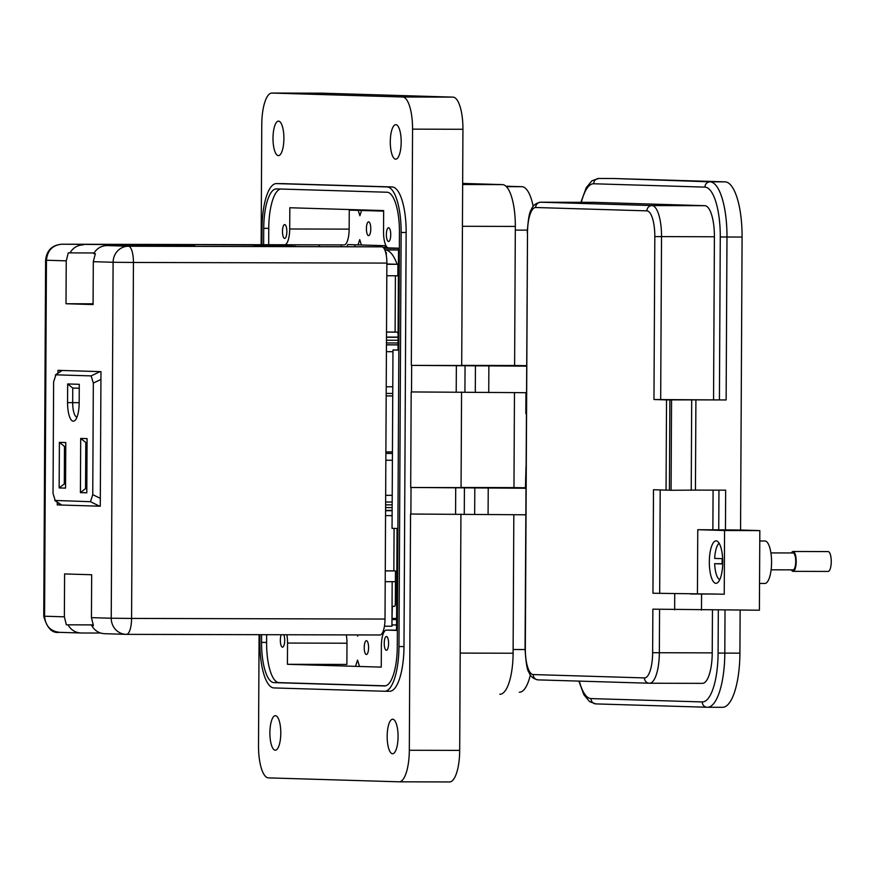 <?xml version="1.0" encoding="UTF-8"?>
<svg xmlns="http://www.w3.org/2000/svg" width="875" height="875" viewBox="0 0 875 875"><rect width="100%" height="100%" fill="white"/><g stroke="black" fill="none" stroke-linecap="round" stroke-linejoin="round"><path stroke-width="1.31" d="M67.659 383.95L67.561 402.62A18.408 5.808 -89.9 0 0 75.261 420.153A18.408 5.808 -89.9 0 0 79.177 402.97L79.275 384.3L67.659 383.95L72.756 388.041L79.253 388.237M87.084 438.605L80.697 438.419L80.412 492.625L86.8 492.811L87.084 438.605M61.6 505.05L55.245 500.631L53.036 493.445L53.627 381.872L55.902 374.828L91.12 375.889L93.33 383.064L92.75 494.648L90.464 501.692L54.72 500.445L61.327 505.039M61.852 370.464L55.333 375.014L62.147 370.475M65.538 488.13L65.778 442.553L59.391 442.356L59.15 487.933L65.538 488.13M76.978 417.156A14.361 4.528 90.1 0 1 72.68 402.664L72.756 388.041M80.412 492.625L85.553 488.622L85.794 442.509L80.697 438.419M85.794 442.509L87.062 442.553M86.822 488.666L85.553 488.622L86.822 488.633M59.391 442.356L64.487 446.458L65.756 446.491M65.559 483.973L64.291 483.941L59.15 487.933M65.559 483.941L64.291 483.941L64.487 446.458M366.373 654.511A6.902 2.177 90.1 0 1 364.23 647.577A6.902 2.177 90.1 0 1 366.428 640.708A6.902 2.177 90.1 0 1 366.439 640.708A6.902 2.177 90.1 0 1 368.583 647.642A6.902 2.177 90.1 0 1 366.384 654.511A6.902 2.177 90.1 0 1 366.373 654.511M383.217 631.094L384.694 631.094M383.458 631.094A7.963 7.558 -88.3 0 1 384.322 631.575M384.158 631.477L383.086 631.444M383.009 631.652L384.256 631.684M359.188 665.438L357.547 660.078L355.841 665.339M358.083 634.933L357.667 636.191L357.273 634.922M340.867 244.902A15.925 5.031 -89.9 0 0 341.6 246.641M368.561 235.648A6.902 2.177 90.1 0 1 366.417 228.714A6.902 2.177 90.1 0 1 368.616 221.845A6.902 2.177 90.1 0 1 368.638 221.845A6.902 2.177 90.1 0 1 370.781 228.78A6.902 2.177 90.1 0 1 368.583 235.648A6.902 2.177 90.1 0 1 368.561 235.648M398.53 248.369L383.961 248.336M386.422 246.411A7.963 7.558 -88.3 0 1 383.338 247.57M386.006 245.733L361.397 244.989L359.745 239.63L358.039 244.891L361.364 244.902M383.644 210.941L361.572 210.481L383.644 211.148M365.805 210.492L349.858 209.923A26.545 8.378 -89.9 0 0 349.792 209.923A26.545 8.378 -89.9 0 0 349.716 209.923M354.408 246.673A15.925 5.031 -89.9 0 0 355.195 244.803M346.85 246.652A15.925 5.031 -89.9 0 0 347.703 244.573L358.039 244.891M361.572 210.481L359.866 215.742L358.225 210.383L349.245 210.109M358.225 210.383L365.783 210.405M43.914 616.164L44.57 616.219C45.423 625.997 50.487 631.367 59.752 632.341M126.503 634.353L379.859 634.977A16.089 5.075 -89.9 0 0 379.903 634.987A16.089 5.075 -89.9 0 0 385.011 619.052L386.881 263.091A16.089 5.075 -89.9 0 0 381.883 246.848L253.006 246.422L295.838 246.312L252.273 245L194.359 244.65L315.131 244.836M381.883 246.848L128.45 246.225A16.089 5.075 90.1 0 1 133.438 262.456L113.105 262.27L111.234 618.231L131.578 618.428A16.089 5.075 90.1 0 1 126.459 634.353L126.459 634.353A16.089 5.075 90.1 0 1 126.416 634.353L379.903 634.987M61.688 244.213L171.106 245.077L194.797 245.787L106.958 245.569C101.172 245.766 96.742 248.445 93.669 253.63L95.364 253.684L93.308 261.669L93.078 304.555L66.008 303.745L66.237 260.848L68.294 252.864L94.052 252.973M106.958 245.569L128.45 246.225A16.089 15.258 91.7 0 0 113.105 262.27L93.308 261.669M93.045 624.881L66.347 624.816L93.067 624.925M93.395 625.581L91.722 625.581L93.417 625.636L91.438 617.641L111.234 618.231A16.089 15.258 91.7 0 0 126.022 634.342L126.022 634.342A16.089 15.258 91.7 0 0 126.416 634.353L104.923 633.708C99.148 633.478 94.752 630.766 91.722 625.581M100.625 633.041L81.244 632.997C75.458 632.756 71.061 630.055 68.042 624.87M315.219 244.836L61.786 244.213C52.511 245.142 47.392 250.491 46.441 260.258L44.57 616.219L64.367 616.82L64.597 573.934L91.667 574.744L91.438 617.641M57.947 373.188L57.958 370.344L100.975 371.645L100.275 506.209L57.258 504.919L57.269 502.217M171.106 245.077L171.106 245.733M83.267 244.858C77.492 245.066 73.062 247.745 69.989 252.919M319.222 246.586L319.233 244.956M66.237 260.848L45.609 260.214L43.75 616.175C46.955 628.086 52.15 633.467 59.347 632.341L81.244 632.997M64.367 616.82L66.347 624.816M66.008 303.745L93.089 303.811M57.258 504.919L61.425 504.93M386.181 395.894L392.733 395.905M386.455 344.794L397.972 344.827L397.983 342.967M386.181 395.938L392.733 395.948M398.038 342.967L386.466 342.945M394.078 528.402L393.848 570.85L395.467 570.905L395.412 581.689L385.208 581.667M392.175 581.678L391.945 626.227L384.442 626.205M385.678 252.47L386.28 252.492L386.269 255.172M386.87 263.966L397.928 264.305L397.863 275.767L386.816 275.734M395.402 275.756L395.106 332.052L397.611 332.128L398.081 334.173M385.897 451.894L392.438 451.905M385.886 453.359L392.438 453.37M385.613 504.842L392.164 504.864L385.613 504.886M385.273 570.828L393.848 570.85M395.467 570.905L385.273 570.883M385.689 252.481L386.28 252.492M386.87 264.272L397.928 264.305M386.52 332.03L395.106 332.052M398.048 340.277L386.477 340.244M392.109 515.638L385.558 515.616M386.52 332.095L397.611 332.128M398.07 337.291L386.488 337.258L398.07 337.291M385.602 507.577L392.153 507.598M392.131 510.727L385.58 510.705M386.488 337.072L398.07 337.105M385.591 510.398L392.131 510.409M396.791 582.138L395.456 582.094L395.336 603.673A2.702 0.853 -89.9 0 1 394.483 606.342A2.702 0.853 -89.9 0 0 394.483 606.342L392.35 606.277L391.978 619.762M398.53 249.998L385.186 249.955A58.931 18.605 90.1 0 1 397.13 264.283M397.917 266.558A58.931 18.605 90.1 0 1 398.169 267.345L398.431 267.345M391.956 624.969L396.561 624.98M398.147 271.064L398.169 267.345M385.186 249.955L398.53 249.933L384.814 249.9M392.722 719.239A17.259 5.447 -89.9 0 0 392.667 719.239A17.259 5.447 -89.9 0 0 387.177 736.4A17.259 5.447 -89.9 0 0 392.536 753.747A17.259 5.447 -89.9 0 0 392.58 753.747A17.259 5.447 -89.9 0 0 398.07 736.575A17.259 5.447 -89.9 0 0 392.722 719.239M395.828 124.666A17.259 5.447 -89.9 0 0 395.784 124.666A17.259 5.447 -89.9 0 0 390.294 141.827A17.259 5.447 -89.9 0 0 395.653 159.173A17.259 5.447 -89.9 0 0 395.697 159.173A17.259 5.447 -89.9 0 0 401.188 142.013A17.259 5.447 -89.9 0 0 395.828 124.666M278.545 121.133A17.259 5.447 -89.9 0 0 278.491 121.133A17.259 5.447 -89.9 0 0 273 138.294A17.259 5.447 -89.9 0 0 278.359 155.641A17.259 5.447 -89.9 0 0 278.403 155.641A17.259 5.447 -89.9 0 0 283.894 138.469A17.259 5.447 -89.9 0 0 278.545 121.133M275.428 715.706A17.259 5.447 -89.9 0 0 275.384 715.706A17.259 5.447 -89.9 0 0 269.894 732.867A17.259 5.447 -89.9 0 0 275.242 750.214A17.259 5.447 -89.9 0 0 275.297 750.214A17.259 5.447 -89.9 0 0 280.788 733.042A17.259 5.447 -89.9 0 0 275.428 715.706M284.703 224.591A6.902 2.177 -89.9 0 0 284.681 224.591A6.902 2.177 -89.9 0 0 282.483 231.448A6.902 2.177 -89.9 0 0 284.627 238.394A6.902 2.177 -89.9 0 0 284.648 238.394A6.902 2.177 -89.9 0 0 286.847 231.525A6.902 2.177 -89.9 0 0 284.703 224.591M388.587 227.719A6.902 2.177 -89.9 0 0 388.566 227.719A6.902 2.177 -89.9 0 0 386.378 234.587A6.902 2.177 -89.9 0 0 388.511 241.522A6.902 2.177 -89.9 0 0 388.533 241.522A6.902 2.177 -89.9 0 0 390.731 234.653A6.902 2.177 -89.9 0 0 388.587 227.719M281.225 634.736A6.902 2.177 -89.9 0 0 280.448 642.414A6.902 2.177 -89.9 0 0 282.494 647.161A6.902 2.177 -89.9 0 0 282.505 647.161A6.902 2.177 -89.9 0 0 284.583 642.447A6.902 2.177 -89.9 0 0 283.85 634.747M386.444 636.486A6.902 2.177 -89.9 0 0 386.433 636.486A6.902 2.177 -89.9 0 0 384.234 643.355A6.902 2.177 -89.9 0 0 386.378 650.289A6.902 2.177 -89.9 0 0 386.389 650.289A6.902 2.177 -89.9 0 0 388.587 643.42A6.902 2.177 -89.9 0 0 386.444 636.486M513.822 514.762L513.1 653.231A41.409 13.07 90.1 0 1 499.931 694.247A41.409 13.07 90.1 0 1 499.811 694.247L499.931 694.247M462.656 183.422L502.48 184.614A41.409 13.07 90.1 0 1 515.331 226.417L514.609 365.509L526.531 365.673M514.467 392.656L513.964 487.605L525.448 487.78M461.059 487.473L513.964 487.605M461.705 365.378L514.609 365.509M460.928 514.194L459.692 750.389A31.85 10.052 90.1 0 1 449.553 781.944A31.85 10.052 90.1 0 1 449.466 781.944L399.273 781.812M459.692 750.389L409.314 750.269L410.55 514.03L525.755 514.784M461.562 392.098L461.059 487.616L410.692 487.484L525.853 488.25M410.692 487.484L411.184 391.934L526.389 392.689M322.186 93.188A31.85 10.052 90.1 0 1 322.273 93.188A31.85 10.052 90.1 0 1 322.361 93.188L453.053 97.125A31.85 10.052 90.1 0 1 462.941 129.281L461.705 365.509L411.327 365.389L526.531 366.144M384.727 691.25L389.517 691.261A45.128 14.241 -89.9 0 0 389.637 691.272A45.128 14.241 -89.9 0 0 403.988 646.57L406.153 232.498A45.128 14.241 -89.9 0 0 392.153 186.944L281.564 183.608A45.128 14.241 -89.9 0 0 281.444 183.608A45.128 14.241 -89.9 0 0 281.312 183.608M261.133 244.705L261.767 124.611A31.85 10.052 90.1 0 1 271.895 93.056A31.85 10.052 90.1 0 1 271.983 93.056L402.675 96.994A31.85 10.052 90.1 0 1 412.562 129.15L411.327 365.389M409.314 750.269A31.85 10.052 90.1 0 1 399.175 781.812A31.85 10.052 90.1 0 1 399.087 781.812L268.395 777.875A31.85 10.052 90.1 0 1 258.508 745.719L259.087 634.681M411.02 487.495L410.889 514.041M411.666 365.4L411.523 391.945M455.711 487.605L455.58 514.15M456.356 365.509L456.214 392.055M261.964 244.705L262.052 228.287A45.128 14.241 90.1 0 1 276.402 183.597A45.128 14.241 90.1 0 1 276.522 183.597L387.111 186.933A45.128 14.241 90.1 0 1 401.122 232.477L398.956 646.559A45.128 14.241 90.1 0 1 384.595 691.25A45.128 14.241 90.1 0 1 384.475 691.25L273.886 687.925A45.128 14.241 90.1 0 1 259.875 642.37L259.919 634.681M261.592 634.692L261.559 642.414A39.812 12.567 -89.9 0 0 273.919 682.609L384.497 685.945A39.812 12.567 -89.9 0 0 384.617 685.945A39.812 12.567 -89.9 0 0 397.283 646.505L399.448 232.433A39.812 12.567 -89.9 0 0 387.089 192.237L276.5 188.902A39.812 12.567 -89.9 0 0 276.391 188.902A39.812 12.567 -89.9 0 0 263.725 228.342L263.637 244.716M346.292 634.9A15.925 5.031 90.1 0 1 346.981 643.213L346.872 664.442L287.427 664.3L381.259 667.122L381.369 645.892A15.925 5.031 90.1 0 1 386.433 630.109A15.925 5.031 90.1 0 1 386.477 630.12L396.539 630.416L397.064 528.489L392.044 528.336L392.973 349.967L398.005 350.12L398.53 248.194L388.478 247.887A15.925 5.031 90.1 0 1 383.534 231.809L383.655 210.58L289.822 207.747L289.702 228.988A15.925 5.031 90.1 0 1 284.637 244.759A15.925 5.031 90.1 0 1 284.594 244.759L274.542 244.737M385.558 685.836L278.95 682.62A39.812 12.567 90.1 0 1 266.591 642.436L266.634 634.703M268.68 244.727L268.756 228.353A39.812 12.567 90.1 0 1 280.481 189.022M286.847 634.747A15.925 5.031 90.1 0 1 287.536 643.059L287.427 664.3M349.256 209.541L349.147 229.13A15.925 5.031 90.1 0 1 344.083 244.912A15.925 5.031 90.1 0 1 344.039 244.912L284.681 244.759M398.005 349.978L392.973 349.967M505.958 186.211L521.959 186.692A43.061 13.595 90.1 0 1 533.203 206.412M530.37 674.887A43.061 13.595 90.1 0 1 519.433 692.202A43.061 13.595 90.1 0 1 519.312 692.202L519.433 692.202M759.544 583.439L764.827 583.461A21.23 6.705 -89.9 0 0 771.575 562.428A21.23 6.705 -89.9 0 0 764.936 540.991L759.773 540.98M722.728 562.308A21.23 6.705 90.1 0 1 715.969 583.33A21.23 6.705 90.1 0 1 709.33 561.903A21.23 6.705 90.1 0 1 716.078 540.87A21.23 6.705 90.1 0 1 722.728 562.308M653.964 399.514L654.817 236.578A25.473 8.039 -89.9 0 0 646.909 210.864L535.675 207.506A25.473 8.039 -89.9 0 0 527.505 232.739L525.328 648.845A25.473 8.039 -89.9 0 0 533.236 674.559L644.459 677.917A25.473 8.039 -89.9 0 0 652.641 652.684L652.87 609.164L759.402 610.214L759.828 530.6L724.566 530.513L724.237 594.202L652.947 593.239L653.494 489.738L666.05 490.12L666.531 399.897L653.964 399.514L660.68 399.58L661.533 236.644A30.789 9.713 -89.9 0 0 651.973 205.559L540.739 202.213A30.789 9.713 -89.9 0 0 540.652 202.213A30.789 9.713 -89.9 0 0 540.269 202.234M690.681 593.819L715.695 594.027L690.681 594.027M659.575 609.361L659.345 652.739L712.228 652.87L712.458 610.094M712.228 652.87A30.789 9.713 90.1 0 1 702.439 683.364A30.789 9.713 90.1 0 1 702.352 683.364L649.644 683.233M725.025 610.127L724.806 653.111L739.911 653.155L740.141 610.159M739.911 653.155A54.666 17.259 90.1 0 1 722.52 707.306A54.666 17.259 90.1 0 1 722.378 707.295L707.569 707.262M613.594 178.511A54.666 17.259 90.1 0 1 613.747 178.511A54.666 17.259 90.1 0 1 613.889 178.511L725.123 181.858A54.666 17.259 90.1 0 1 742.087 237.048L740.556 530.02L759.828 530.6M724.237 594.202L652.947 593.239M526.006 467.053L525.897 488.283M724.566 530.513L697.769 529.703L740.556 530.02M742.087 237.048L726.983 237.016L726.13 399.952L695.909 399.875L695.439 490.098L725.659 490.175L725.452 529.977M697.769 529.703L697.43 593.392M726.13 399.952L660.68 399.58M666.531 399.897L695.909 399.875M671.552 400.05L671.081 490.273L669.408 490.219L669.878 399.995M666.05 490.12L669.408 490.142M671.081 490.273L695.439 490.098M712.873 529.747L713.081 490.142M525.448 487.834L526.006 466.583M691.698 400.094L691.228 490.317M713.552 399.711L714.405 236.775A30.789 9.713 -89.9 0 0 704.856 205.691L593.622 202.344A30.789 9.713 -89.9 0 0 593.534 202.344A30.789 9.713 -89.9 0 0 593.447 202.344M525.831 413.525L525.941 392.689L526.28 413.984M722.706 563.741L722.17 563.719A18.473 5.83 90.1 0 1 722.116 561.083A18.473 5.83 90.1 0 1 722.181 558.655M719.152 543.244A18.473 5.83 -89.9 0 0 714.678 558.425L722.652 558.666M771.127 569.811L793.034 569.866A8.444 2.669 -89.9 0 0 795.725 561.498A8.444 2.669 -89.9 0 0 793.078 552.967L770.919 552.913M791.394 569.855A9.92 3.128 -89.9 0 0 793.034 571.342L828.089 571.43A9.92 3.128 -89.9 0 0 831.25 561.597A9.92 3.128 -89.9 0 0 828.144 551.578L793.089 551.491A9.92 3.128 -89.9 0 0 791.438 552.967M793.034 571.342A9.92 3.128 -89.9 0 0 796.195 561.509A9.92 3.128 -89.9 0 0 793.089 551.491M722.695 563.948L714.656 563.697L722.17 563.719M719.775 579.611A18.473 5.83 90.1 0 1 714.656 563.697M79.177 402.686L67.561 402.62M100.1 371.613L91.12 375.889M93.33 383.064L100.931 379.455M90.464 501.692L99.619 506.198M100.308 498.367L92.75 494.648M383.436 247.669L387.997 247.8M386.881 263.091L133.438 262.456L131.578 618.428L385.011 619.052M386.455 344.881L398.027 344.903M392.744 393.466L386.192 393.444L392.744 393.466M386.411 351.684L392.962 351.695M386.236 386.761L392.777 386.783M392.175 502.02L385.634 502.009L392.175 502.02M392.219 495.337L385.667 495.327M392.394 460.25L385.853 460.239M392.438 453.458L385.886 453.436M396.594 619.555L392.088 619.544M391.956 624.925L396.561 624.936M392.284 618.417L396.594 618.428M395.336 603.673L396.67 603.673M513.1 653.231L460.195 653.1M515.331 226.417L462.438 226.286M502.48 184.614L462.656 184.516M488.228 488.152L488.086 514.697M474.808 488.031L474.666 514.566M464.417 487.714L464.275 514.259M488.873 366.056L488.731 392.602M475.442 365.925L475.3 392.47M465.052 365.619L464.92 392.153M462.941 129.281L412.562 129.15M453.053 97.125L402.675 96.994M322.361 93.188L271.983 93.056M276.522 183.597L281.564 183.608M387.111 186.933L392.153 186.944M401.122 232.477L406.153 232.498M398.956 646.559L403.988 646.57M278.95 682.62L273.919 682.609M266.591 642.436L261.559 642.414M268.756 228.353L263.725 228.342M346.981 643.213L287.536 643.059M289.702 228.988L349.147 229.13M386.433 630.109L396.539 630.142L386.477 630.12M525.055 649.534L513.122 649.502M527.286 230.147L515.32 230.114M521.959 186.692L506.406 186.659M579.316 681.122A49.361 15.586 -89.9 0 0 591.019 698.589L702.253 701.936A49.361 15.586 -89.9 0 0 718.091 653.056L718.32 610.105M701.575 594.147L701.488 610.072M674.723 593.895L674.647 609.82M652.641 652.684L659.345 652.739A30.789 9.713 90.1 0 1 649.556 683.233A30.789 9.713 90.1 0 1 649.469 683.233A5.305 5.031 91.7 0 1 649.337 683.233L702.439 683.364M718.091 653.056L724.806 653.111A54.666 17.259 -89.9 0 1 707.416 707.262L722.52 707.306M702.253 701.936A5.305 5.031 91.7 0 0 707.262 707.262A54.666 17.259 -89.9 0 0 707.416 707.262L595.897 703.905A5.305 5.031 91.7 0 0 596.028 703.905L707 707.252M591.019 698.589A5.305 5.031 91.7 0 0 595.897 703.905L589.586 701.63L583.866 694.695L578.867 681.111M649.206 683.222L538.234 679.886A5.305 5.031 91.7 0 1 533.236 674.559M725.123 181.858L710.019 181.825A54.666 17.259 90.1 0 1 726.983 237.016L720.267 236.95L719.414 399.886M613.889 178.511L710.019 181.825A5.305 5.031 91.7 0 0 704.955 187.119A49.361 15.586 90.1 0 1 720.267 236.95M613.747 178.511L598.631 178.467A54.666 17.259 90.1 0 1 598.784 178.478A5.305 5.031 91.7 0 0 593.72 183.772L704.955 187.119M644.459 677.917A5.305 5.031 91.7 0 0 649.337 683.233L538.103 679.875C533.444 678.978 530.392 676.441 528.959 672.273C527.177 670.491 525.875 662.681 525.055 648.834L527.505 232.739M535.675 207.506A5.305 5.031 -88.3 0 1 540.739 202.213L593.622 202.344M646.909 210.864A5.305 5.031 -88.3 0 1 651.973 205.559L704.856 205.691M654.817 236.578L714.405 236.775M659.663 593.305L660.198 489.945M718.736 529.922L718.944 490.164M581.361 202.311A49.361 15.586 90.1 0 1 593.72 183.772M45.609 260.214C46.638 250.447 52.019 245.109 61.742 244.213L315.175 244.836M449.553 781.944L399.175 781.812M322.273 93.188L271.895 93.056M281.444 183.608L276.402 183.597M389.637 691.272L384.595 691.25M344.083 244.912L284.637 244.759M593.534 202.344L540.652 202.213C535.752 203.12 532.623 205.625 531.278 209.716C529.484 211.575 528.139 219.242 527.231 232.728M598.631 178.467L591.959 180.764L586.206 187.731L580.934 202.311"/></g></svg>
